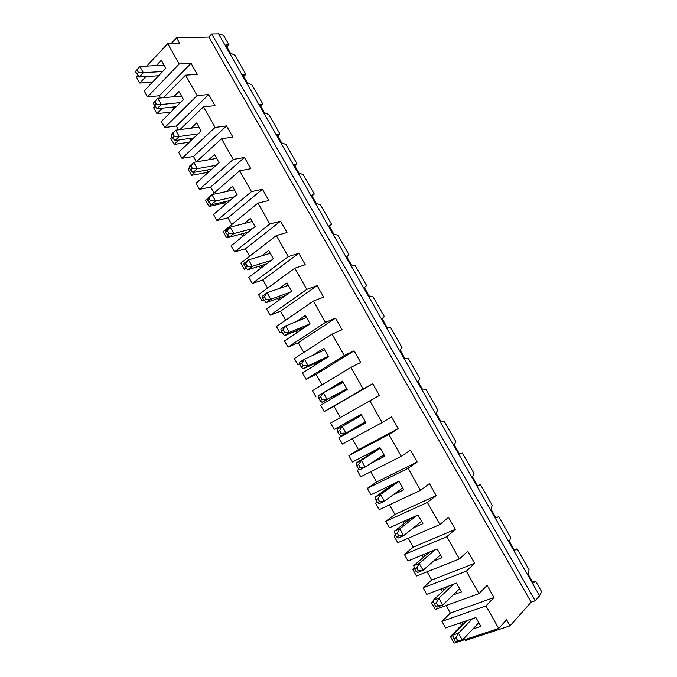 <?xml version="1.0" encoding="UTF-8"?>
<svg xmlns="http://www.w3.org/2000/svg" width="677" height="677" viewBox="0 0 677 677"><rect width="100%" height="100%" fill="white"/><g stroke="black" fill="none" stroke-linecap="round" stroke-linejoin="round"><path stroke-width="1.02" d="M245.878 74.377L242.73 74.69L247.35 82.78L251.878 84.87L262.845 104.046L259.816 104.596L264.462 112.729L268.871 114.599L279.897 133.877L276.995 134.672L281.674 142.847L285.965 144.489L297.051 163.876L294.275 164.909L298.98 173.134L303.152 174.548L314.297 194.045L311.657 195.323L316.379 203.599L320.433 204.776L331.637 224.383L329.132 225.915L333.888 234.234L337.806 235.173L349.078 254.899L346.709 256.676L351.49 265.037L355.29 265.748L366.621 285.576L364.387 287.607L369.193 296.018L372.858 296.492L384.265 316.43L382.158 318.723L386.999 327.186L390.536 327.406L402.003 347.462L400.039 350.009L404.905 358.522L408.316 358.497L419.842 378.671L418.022 381.481L422.913 390.037L426.188 389.774L437.791 410.059L436.106 413.131L441.023 421.737L444.171 421.221L455.833 441.624L454.292 444.967L459.243 453.624L462.256 452.854L473.985 473.367L472.588 476.98L477.564 485.697L480.442 484.664L492.238 505.304L490.994 509.189L495.996 517.947L498.729 516.661L510.593 537.411L509.502 541.583L514.537 550.393L517.126 548.835L529.067 569.712L528.119 574.164L533.18 583.024L535.634 581.204L541.634 591.698L539.603 595.777L218.569 33.85L223.588 35.382L229.012 44.868L225.737 44.953L230.332 52.992L234.978 55.311L245.878 74.377L243.728 76.442M180.378 102.599L161.253 104.512L157.115 108.701L176.248 106.712M181.487 96.041L157.724 98.233L161.253 104.512L156.269 104.156L154.855 101.643L157.724 98.233L153.205 103.327L157.115 108.701M154.618 105.84L156.269 104.156M154.855 101.643L153.205 103.327M465.192 639.511L465.708 640.425L510.06 625.836L506.599 619.726L498.704 628.451L454.157 643.15L450.467 636.575L461.452 625.252L462.789 624.795M460.148 622.933L461.452 625.252M178.508 129.806L176.375 126.024L208.736 94.526L215.032 105.629L203.489 106.864L215.125 127.428L226.533 125.914L232.863 137.076L221.531 138.751L233.243 159.442L244.431 157.479L250.803 168.7L239.683 170.824L251.463 191.633L262.439 189.23L268.845 200.519L257.954 203.092L269.801 224.028L280.557 221.167L286.997 232.533L276.326 235.554L288.241 256.617L298.777 253.3L305.259 264.724L294.808 268.21L306.799 289.401L317.107 285.618L323.631 297.118L313.4 301.062L325.468 322.379L335.547 318.131L342.113 329.699L332.111 334.116L344.246 355.56L354.096 350.838L360.697 362.474L350.931 367.366L363.143 388.945L372.765 383.741L379.399 395.453L369.87 400.826L382.158 422.533L391.534 416.846L398.211 428.626L388.92 434.482L401.283 456.332L410.423 450.146L417.142 461.993L408.087 468.349L420.527 490.334L429.43 483.657L436.183 495.572L427.373 502.427L439.889 524.54L448.546 517.363L455.342 529.355L446.778 536.717L459.378 558.965L467.782 551.273L474.619 563.34L466.309 571.21L478.977 593.602L487.127 585.402L494.015 597.537L485.959 605.923L441.946 621.384L445.627 627.943L475.872 617.517L480.856 626.352L472.868 629.043M441.946 621.384L450.323 613.074L446.092 605.543M433.703 602.158L431.587 602.936L435.26 609.478L478.977 593.602M431.587 602.936L433.432 601.193M441.032 588.965L442.479 591.546M466.309 571.21L423.108 587.839L426.772 594.355L456.459 583.134L461.409 591.91L453.167 594.965M423.108 587.839L431.731 580.011L427.102 571.777M414.561 568.79L412.818 569.501L416.465 576L459.378 558.965M412.818 569.501L414.383 568.138M422.025 555.199L423.303 557.459M446.778 536.717L404.397 554.488L408.036 560.971L437.164 548.954L442.089 557.679L433.407 561.182M404.397 554.488L413.241 547.143L408.223 538.215M395.876 535.507L394.166 536.26L397.788 542.726L439.889 524.54M394.166 536.26L395.639 535.092M403.137 521.637L404.228 523.583M427.373 502.427L385.788 521.341L389.41 527.789L417.988 514.985L422.888 523.659L413.461 527.798M385.788 521.341L394.86 514.469L389.461 504.856M377.301 502.427L375.617 503.223L379.222 509.646L420.527 490.334M375.617 503.223L377.131 502.131M384.358 488.278L385.281 489.911M408.087 468.349L367.289 488.396L370.886 494.802L398.931 481.229L403.797 489.843L392.914 495.014M367.289 488.396L376.59 481.982L370.81 471.7M359.309 469.288L357.185 470.38L360.765 476.76L401.283 456.332M357.185 470.38L359.106 469.119M365.698 455.113L366.443 456.442M388.92 434.482L348.909 455.638L352.48 462.002L379.983 447.666L384.824 456.239L370.26 463.686M348.909 455.638L358.429 449.689L352.268 438.738M369.87 400.826L330.63 423.074L334.184 429.404L361.154 414.316L365.961 422.829L338.855 437.731L342.418 444.078L382.158 422.533M338.855 437.731L353.157 429.336M347.14 422.152L347.724 423.184M340.353 417.557L333.989 406.251L324.181 411.582L320.636 405.269L347.216 389.622L342.435 381.159L318.308 395.791M332.762 396.604L333.406 397.754M350.931 367.366L312.461 390.697L315.99 396.993M321.998 384.917L316.074 374.389L306.046 379.272L302.526 373.002L328.582 356.618L323.834 348.206L312.182 355.645M314.238 363.701L315.042 365.131M332.111 334.116L294.393 358.514L297.905 364.776L299.75 363.921M303.745 352.463L298.261 342.723L288.021 347.157L284.518 340.92L310.066 323.809L305.344 315.448L296.272 321.617M295.832 330.985L296.797 332.695M313.4 301.062L276.436 326.517L279.923 332.737L281.632 332.043M285.601 320.204L280.549 311.225L270.098 315.228L266.611 309.025L291.652 291.195L286.963 282.884L279.169 288.52M277.528 298.472L278.645 300.461M294.808 268.21L258.58 294.715L262.05 300.893L263.785 300.266M267.559 288.14L262.938 279.923L252.276 283.485L248.814 277.316L273.356 258.783L268.684 250.515L261.677 255.889M259.333 266.146L260.611 268.414M276.326 235.554L240.826 263.091L244.279 269.234L246.377 268.574M249.627 256.261L245.429 248.789L234.564 251.929L231.119 245.793L255.161 226.55L250.524 218.341L244.058 223.588M241.249 234.014L242.679 236.552M257.954 203.092L223.182 231.644L226.609 237.762L229.148 237.077M231.805 224.561L228.022 217.833L216.953 220.55L213.534 214.457L237.077 194.519L232.465 186.353L226.414 191.54M207.475 198.784L205.63 200.384L209.049 206.46L223.859 203.117L224.849 204.877M214.076 193.055L210.708 187.055L199.444 189.348L196.042 183.289L219.094 162.675L214.516 154.551L208.795 159.738M189.552 168.057L188.189 169.309L191.583 175.351L206.654 172.55L207.12 173.38M196.457 161.727L193.495 156.455L182.028 158.333L178.652 152.308L201.23 131.008L196.668 122.943L191.227 128.148M172.178 137.118L170.841 138.404L174.217 144.413L189.382 142.187M173.718 96.76L178.931 91.513L183.459 99.536L161.363 121.505L164.723 127.496L176.375 126.024M154.991 106.264L153.594 107.677L156.954 113.651L170.782 112.137M160.601 97.97L159.357 95.77L147.51 96.836L144.167 90.879L165.797 68.25L161.295 60.27L156.294 65.567M137.99 75.477L136.449 77.127L139.784 83.068L152.528 82.129M190.753 140.892L189.975 139.496L191.329 138.218M174.217 144.413L178.83 139.995M136.771 74.055L138.387 72.321L136.982 69.824L139.877 66.49L135.366 71.559L139.335 77.043L158.638 75.739M136.982 69.824L135.366 71.559M162.675 71.508L143.38 72.718L139.335 77.043M164.037 65.136L139.877 66.49L143.38 72.718L138.387 72.321M229.012 44.868L226.897 46.992M218.569 33.85L211.74 34.002L535.177 600.778L531.132 602.158L510.06 625.836M539.603 595.777L535.177 600.778M211.74 34.002L208.855 36.981L176.562 37.794L171.163 43.556M199.03 127.124L175.681 130.179L179.227 136.483L174.26 136.179L172.838 133.648L175.681 130.179L171.467 134.258L171.154 135.282L172.567 137.803L174.996 140.545L193.986 137.846M172.838 133.648L171.154 135.282M198.209 133.86L179.227 136.483L174.996 140.545M208.406 172.237L207.331 169.961M189.205 167.431L190.626 169.969L192.353 168.395L190.922 165.848L189.205 167.431L189.442 166.263L193.74 162.311L197.312 168.658L192.987 172.584L211.876 169.132M216.183 165.281L197.312 168.658L192.353 168.395M190.922 165.848L193.74 162.311L216.682 158.393M190.626 169.969L192.987 172.584M262.845 104.046L260.645 106.052M208.736 94.526L197.117 95.618L164.723 127.496M208.855 36.981L531.132 602.158M485.959 605.923L498.704 628.451M176.562 37.794L179.676 43.286L167.71 43.666L179.219 63.985L147.51 96.836M197.117 95.618L185.549 75.172L197.303 74.368L191.041 63.333L179.219 63.985M167.71 43.666L146.748 66.101M139.784 83.068L145.885 76.594M185.549 75.172L163.394 97.716M156.954 113.651L162.421 108.142M173.21 109.725L172.847 109.09L175.123 106.822M191.041 63.333L159.357 95.77M207.941 171.408L206.654 172.55M191.583 175.351L195.044 172.203M233.243 159.442L199.444 189.348M221.531 138.751L196.305 161.871M279.897 133.877L277.655 135.823M226.533 125.914L193.495 156.455M215.125 127.428L182.028 158.333M172.567 137.803L174.26 136.179M203.489 106.864L179.938 129.62M208.795 202.321L210.555 200.798L209.125 198.243L207.357 199.774L211.089 204.809L229.918 200.578M209.125 198.243L211.918 194.629L234.437 189.839M207.357 199.774L207.517 198.454L211.918 194.629L215.506 201.018L210.555 200.798M234.318 196.855L215.506 201.018L211.089 204.809M226.152 203.769L224.984 201.687M209.049 206.46L211.038 204.75M225.162 202L223.859 203.117M251.463 191.633L216.953 220.55M239.683 170.824L212.375 194.527M244.431 157.479L210.708 187.055M297.051 163.876L294.766 165.772M227.074 234.877L228.877 233.404L227.43 230.832L225.627 232.304L229.291 237.229L248.163 232.152M227.43 230.832L230.197 227.15L252.293 221.472M225.627 232.304L225.703 230.832L230.197 227.15L233.81 233.573L228.877 233.404M252.656 228.555L233.81 233.573L229.291 237.229M244.008 235.478L242.933 233.565M226.609 237.762L228.411 236.298M269.801 224.028L234.564 251.929M262.439 189.23L228.022 217.833M314.297 194.045L311.97 195.873M245.455 267.627L247.3 266.205L245.844 263.615L244.008 265.037L247.613 269.852L266.662 263.835M245.844 263.615L248.586 259.866L270.25 253.283M244.008 265.037L243.999 263.412L248.586 259.866L252.216 266.323L247.3 266.205M271.249 260.374L252.216 266.323L247.613 269.852M261.974 267.381L260.983 265.629M244.279 269.234L245.853 268.033M288.241 256.617L252.276 283.485M280.557 221.167L245.429 248.789M331.637 224.383L329.267 226.152M263.954 300.571L265.841 299.209L264.377 296.602L262.498 297.965L266.036 302.661L285.542 295.544M264.377 296.602L267.093 292.777L288.317 285.288M262.498 297.965L262.405 296.188L267.093 292.777L270.749 299.276L265.841 299.209M290.221 292.219L270.749 299.276L266.036 302.661M280.041 299.471L279.144 297.88M262.05 300.893L263.539 299.818M306.799 289.401L270.098 315.228M298.777 253.3L262.938 279.923M282.571 333.719L284.492 332.415L283.02 329.792L281.099 331.095L284.577 335.674L305.124 327.118M283.02 329.792L285.702 325.891L306.495 317.488M281.099 331.095L280.921 329.157L285.702 325.891L289.384 332.432L284.492 332.415M309.897 323.919L289.384 332.432L284.577 335.674M298.21 331.747L297.415 330.325M279.923 332.737L281.446 331.713M325.468 322.379L288.021 347.157M317.107 285.618L280.549 311.225M301.29 367.061L303.254 365.817L301.773 363.177L299.818 364.429L301.29 367.061L303.228 368.889L326.526 357.913M301.773 363.177L304.438 359.208L324.774 349.874M299.818 364.429L299.547 362.33L304.438 359.208L308.137 365.783L303.254 365.817M328.387 356.271L308.137 365.783L303.228 368.889M316.498 364.218L315.795 362.965M323.081 350.652L324.647 349.645M297.905 364.776L299.708 363.617M344.246 355.56L306.046 379.272M335.547 318.131L298.261 342.723M318.647 397.966L320.136 400.615L322.134 399.43L320.644 396.773L318.647 397.966L318.292 395.707L323.276 392.728L326.999 399.345L321.998 402.299L346.929 389.114M341.132 433.246L339.634 430.572L337.595 431.706L339.084 434.372L341.132 433.246L345.981 433.111L340.878 435.92L339.084 434.372M356.652 465.658L358.158 468.34L360.249 467.274L358.734 464.583L356.652 465.658L356.119 463.076L361.315 460.377L365.081 467.088L359.868 469.745L358.158 468.34M379.475 501.505L377.961 498.805L375.837 499.821L377.351 502.512L379.475 501.505L384.299 501.268L378.985 503.781L377.351 502.512M398.829 535.956L397.297 533.231L395.131 534.187L396.654 536.903L398.829 535.956L403.636 535.659L398.211 538.02L396.654 536.903M418.301 570.618L416.761 567.876L414.552 568.773L416.084 571.506L418.301 570.618L423.091 570.271L417.565 572.48L416.084 571.506M434.092 603.571L435.633 606.321L437.892 605.492L436.343 602.742L434.092 603.571L433.187 600.304L438.806 598.223L442.665 605.094L437.029 607.151L435.633 606.321M457.61 640.594L456.053 637.819L453.751 638.589L455.308 641.356L462.366 640.137L456.62 642.033L455.308 641.356M320.644 396.773L323.276 392.728L343.163 382.446M320.136 400.615L321.998 402.299M346.802 388.886L326.999 399.345L322.134 399.43M339.634 430.572L342.24 426.451L345.981 433.111L365.318 421.695M337.595 431.706L337.146 429.286L361.67 415.221M358.734 464.583L361.315 460.377L380.279 448.191M383.952 454.699L365.081 467.088L360.249 467.274M377.961 498.805L380.508 494.523L384.299 501.268L402.697 487.905M375.837 499.821L375.21 497.062L380.508 494.523L398.998 481.355M397.297 533.231L399.819 528.872L394.42 531.267L395.131 534.187M416.846 515.502L399.819 528.872L403.636 535.659L421.559 521.315M416.761 567.876L419.249 563.442L413.74 565.676L414.552 568.773M434.964 549.868L419.249 563.442L423.091 570.271L440.532 554.92M436.343 602.742L438.806 598.223L453.565 584.226M459.615 588.728L442.665 605.094L437.892 605.492M456.053 637.819L458.481 633.223L452.752 635.144L453.751 638.589M472.47 618.693L458.481 633.223L462.366 640.137L478.817 622.747M337.146 429.286L361.628 415.145M356.119 463.076L380.017 447.734M375.21 497.062L394.488 483.378M394.42 531.267L411.506 517.888M413.74 565.676L429.514 552.11M433.187 600.304L448.013 586.324M452.752 635.144L466.817 620.64M334.887 396.883L334.277 395.808M332.83 387.786L342.816 381.82M365.775 422.499L353.199 429.413L352.962 428.99M349.205 422.321L348.638 421.314M367.899 455.511L367.222 454.318M384.181 455.096L380.381 457.051M386.694 488.904L385.915 487.525M405.616 522.5L404.728 520.926M424.64 556.299L423.65 554.531M443.79 590.31L442.682 588.338M463.051 624.524L461.832 622.358M452.93 635.745L450.467 636.575M450.323 613.074L494.015 597.537M431.731 580.011L474.619 563.34M413.241 547.143L455.342 529.355M394.86 514.469L436.183 495.572M376.59 481.982L417.142 461.993M358.429 449.689L398.211 428.626M372.765 383.741L333.989 406.251M363.143 388.945L324.181 411.582M354.096 350.838L316.074 374.389M498.729 516.661L495.928 517.829M517.126 548.835L514.275 549.944M535.634 581.204L532.731 582.245"/></g></svg>

